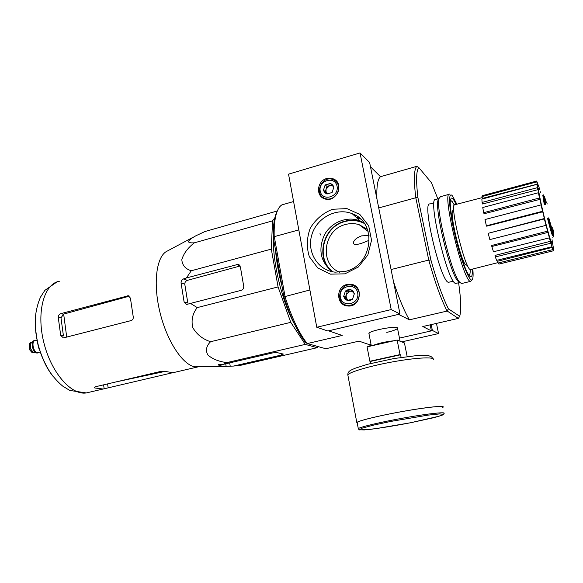<?xml version="1.0" encoding="UTF-8"?>
<svg xmlns="http://www.w3.org/2000/svg" width="583" height="583" viewBox="0 0 583 583"><rect width="100%" height="100%" fill="white"/><g stroke="black" fill="none" stroke-linecap="round" stroke-linejoin="round"><path stroke-width="0.87" d="M317.757 346.484L317.218 347.687L305.266 344.393L290.771 322.341L278.069 286.931L271.321 249.116L272.538 220.87L274.833 217.86M294.524 324.214C282.369 302.468 272.516 262.423 273.485 238.629M544.894 203.744L545.681 204.604L544.967 204.786L544.179 203.933L544.894 203.744L543.494 194.897M544.179 203.933L542.788 195.079L543.414 194.911M545.681 204.604L544.405 196.573L546.074 201.405M545.95 202.25L546.65 202.068L547.182 203.992M547.532 218.363L548.763 217.845L547.532 218.363C550.163 228.806 551.839 234.57 552.56 235.663L553.26 235.488C552.553 234.395 550.877 228.623 548.246 218.18M552.72 234.322L553.282 234.184L553.238 236.989L552.538 237.164M552.436 233.484L553.311 233.572L548.763 217.845M552.589 230.139L553.289 229.964L553.384 230.992L552.677 231.167M552.793 232.428L553.311 232.296L553.384 230.992M553.311 232.296L553.311 233.572M552.837 229.25L552.728 227.341M466.772 265.061L466.451 265.141C461.947 266.285 448.057 208.583 453.334 210.638L453.793 210.514M437.855 198.912L431.456 182.727L418.82 167.576C416.211 170.469 415.919 180.541 417.945 197.797L415.752 197.52C413.66 179.615 413.996 169.23 416.765 166.359L380.502 176.693L370.475 166.76M458.595 282.755L458.653 283.039C460.971 299.29 461.321 310.375 459.717 316.285L448.458 308.873C442.825 297.775 436.966 281.443 430.881 259.88L417.945 197.797M449.296 282.128L448.75 282.259C441.309 284.336 421.29 201.15 429.919 203.984L434.029 202.869M283.921 296.856L284.97 296.558C291.682 317.589 299.05 333.221 307.088 343.453L305.361 342.228C297.563 332.252 290.414 317.13 283.921 296.856L273.281 237.514C273.084 227.705 273.915 220.039 275.774 214.515L277.464 210.645M369.039 235.503L361.591 235.867C356.351 237.842 353.589 240.32 353.313 243.293C354.26 245.494 359.245 244.605 368.274 240.633M309.894 289.984L284.97 296.558M284.992 296.251L274.294 236.64L273.281 237.514M459.717 316.285L458.362 318.391L447.03 310.921C441.193 299.553 435.122 282.704 428.818 260.361L415.752 197.52M428.818 260.361L430.881 259.88M298.817 229.899L274.294 236.64M328.95 330.743L398.838 314.303M428.622 260.091L391.076 269.543M415.664 197.797L378.731 207.942M399.464 338.111L431.398 330.867L430.159 324.848M328.994 330.969L342.206 335.451L307.299 343.562L325.824 348.743L359.011 341.142L369.87 344.823L371.058 344.553M386.791 332.39C393.627 330.75 397.212 329.322 397.57 328.112C398.029 325.416 371.356 330.116 369.097 333.133L368.995 333.891M446.993 311.096L409.419 319.827L398.889 314.536M431.398 330.867L422.784 326.538L458.362 318.391M293.584 201.529L281.866 204.895C279.745 206.207 278.025 208.794 276.699 212.664C274.79 218.348 273.952 226.27 274.178 236.428M380.502 176.693C377.66 179.003 376.465 186.429 376.931 198.963M393.489 281.56C398.94 298.343 404.245 311.103 409.419 319.827M448.458 308.873L447.03 310.921M416.765 166.359L418.82 167.576M339.7 272.261C318.894 264.237 323.295 229.462 345.639 224.47C350.208 223.253 354.704 223.318 359.113 224.659L367.436 229.389M450.506 200.523L452.189 201.514L454.31 205.063M470.204 269.47C470.299 273.143 469.883 275.081 468.965 275.271M551.882 241.26C552.932 248.613 549.091 236.749 544.558 218.282C540.004 199.838 537.162 184.519 539.1 189.286M542.511 211.286L542.744 211.811L486.667 226.182L486.375 225.796L542.511 211.286L539.924 199.357L484.065 213.75L483.65 212.686L539.501 197.98L539.924 199.357M544.369 218.53L544.354 218.938L488.19 233.302L544.369 218.53L542.744 211.811M544.354 218.938L550.833 243.22L552.939 249.582L553.507 250.756L553.027 248.664M499.631 263.924L553.828 250.683L553.107 248.642M553.828 250.683L552.021 239.693M540.375 191.734L540.66 192.711M539.996 189.949L536.695 181.043L537.183 184.177L482.44 198.395L481.966 196.602L536.622 181.911M536.892 184.374L537.431 187.653L482.105 202.425L481.864 199.124L536.892 184.374L537.431 186.356L537.183 184.177M537.431 187.653L537.971 189.65L482.586 203.984L482.105 202.425M483.65 212.686L482.768 207.49L538.408 192.74L538.83 194.124L537.971 189.65M538.408 192.74L539.501 197.98M470.911 269.484L470.539 269.579C465.329 271.059 448.728 202.097 454.929 204.713L482.236 197.615M552.939 249.582L498.02 263.02L497.627 261.242L552.414 247.338M550.833 243.22L495.288 256.943L495.018 255.412L550.425 241.296M547.809 232.449L491.819 246.5L491.739 245.465L547.597 231.167M498.02 263.02L498.924 264.099L553.507 250.756M495.288 256.943L496.665 260.353L551.941 246.769M491.819 246.5L493.473 251.769L549.288 237.871M488.19 233.302L489.844 239.591L545.965 225.366M486.375 225.796L484.998 219.529L541.031 204.917M481.966 196.602L482.381 195.662L536.695 181.043M282.136 286.894C278.652 273.901 276.444 261.585 275.511 249.932M277.333 210.973L205.027 231.502L195.859 235.787C186.677 240.939 186.174 243.286 194.35 242.827C187.857 247.841 183.681 253.452 181.816 259.639C182.231 265.25 185.379 268.96 191.26 270.767L271.321 249.116M194.35 242.827L272.538 220.87M191.26 270.767L186.407 277.953L183.412 278.958C181.83 279.672 181.051 280.991 181.058 282.923L184.104 301.958L186.647 304.464L190.517 303.4L197.251 307.605C192.587 313.421 191.086 320.067 192.747 327.529C196.733 334.416 202.68 339.146 210.572 341.718C206.36 345.85 205.427 350.245 207.781 354.909C212.409 359.011 218.763 361.577 226.853 362.604L223.493 364.317L218.261 364.783L222.597 366.43L233.513 366.073L241.165 365.184L317.218 347.687M233.513 366.073L281.56 354.996L283.367 354.078L276.663 352.518L272.553 352.941L223.493 364.317M226.853 362.604L305.266 344.393M210.572 341.718L290.771 322.341M197.251 307.605L278.069 286.931M190.517 303.4L241.209 290.319C243.031 289.642 243.869 288.293 243.716 286.275L240.371 266.846L238.01 264.383L186.407 277.953M66.717 337.156L63.664 314.084L60.982 317.866L63.445 335.91L60.705 335.429L63.423 337.907L131.168 320.57C132.807 319.929 133.485 318.631 133.208 316.671L130.41 298.088L128.333 295.749L60.778 313.661C59.167 314.273 58.322 315.483 58.234 317.305L60.705 335.429M63.664 314.084L129.04 296.266L127.458 295.829M35.505 316.941C33.734 336.347 41.335 361.948 53.046 376.348M174.047 372.464L172.867 372.741L165.397 371.429L161.156 371.32L95.721 386.689L94.322 387.491L94.803 387.979L103.133 389.007L108.154 387.848L107.585 383.905M172.379 372.792L108.154 387.848M239.766 266.074L187.42 280.343C185.678 281.013 184.796 282.289 184.782 284.169L187.828 303.058L184.104 301.958M172.867 372.741L198.001 366.882L195.108 366.816C182.909 365.308 166.862 341.193 159.866 311.912C152.775 282.653 156.55 255.777 167.248 251.076L193.367 237.121M319.994 233.572L320.694 235.015M401.104 357.364L400.594 354.777L400.033 354.588L397.14 340.049L367.071 346.856L369.855 361.256L370.475 361.424L370.861 363.42M407.16 356.519L404.442 342.942L397.14 340.049M400.033 354.588L369.855 361.256M442.716 407.32C445.281 405.345 427.623 407.043 404.187 411.19C380.779 415.3 358.99 420.562 357.124 422.413L357.241 423.032M442.745 407.473L443.051 407.262C445.638 405.272 427.842 406.978 404.223 411.153C380.633 415.307 358.669 420.605 356.796 422.471L357.27 423.185M400.594 354.777L370.475 361.424M368.784 344.458L369.505 344.699M371.276 345.661L368.864 344.844M431.354 330.67L432.375 330.437L431.172 324.622M401.745 341.871L438.569 333.578L432.375 330.437M438.569 333.578L436.463 323.405M360.046 152.95L288.534 174.142L316.766 327.26L391.208 309.573L360.046 152.95L369.637 162.562L399.996 314.026L391.208 309.573M399.996 314.026L327.85 330.998L316.766 327.26M346.965 284.475C335.64 286.741 336.063 305.281 347.497 305.951C360.578 307.904 364.222 285.772 351.083 284.285L346.965 284.475M326.669 178.536C316.955 180.868 315.469 196.252 324.731 198.839C336.5 203.358 344.983 182.77 332.98 178.748L326.669 178.536M344.925 273.842L330.459 274.148L317.779 267.991L309.333 256.666C306.396 247.214 306.731 237.667 310.316 228.04C315.738 219.244 323.15 212.992 332.558 209.268L346.943 208.605L359.849 214.449L368.667 225.745L371.539 240.247L367.829 255.026L358.297 267.029L344.925 273.842M345.245 271.394L335.087 272.159C317.932 270.512 306.578 252.067 311.781 235C316.627 217.853 336.529 207.191 352.249 213.728C377.835 222.487 372.69 265.848 345.245 271.394M332.303 271.722C320.497 261.964 317.888 249.662 324.469 234.811C331.348 222.057 347.432 215.688 360.177 220.95L363.887 222.83C357.882 220.002 351.578 219.456 344.968 221.183C322.924 226.27 314.813 258.553 332.303 271.722M323.521 197.717L324.163 198.628M337.142 181.969L336.107 181.553M345.107 304.749L346.324 305.754M355.79 286.37L354.238 286.034M326.888 193.993L323.434 190.204L325.161 184.935L330.35 183.441L333.826 187.223L332.091 192.507L326.888 193.993L324.629 192.616L323.434 190.204L325.161 184.935L330.721 183.55L332.871 185.095L333.826 187.223L332.091 192.507L326.888 193.993M337.083 186.29C339.24 197.105 322.137 201.922 320.213 191.122C318.063 180.424 335.043 175.468 337.083 186.29M338.563 186.254C340.29 193.541 332.04 201.157 325.299 198.548C313.37 195.035 321.685 174.747 333.09 179.6C336.027 180.817 337.849 183.04 338.563 186.254M325.285 199L324.614 198.286M336.916 182.494L337.776 182.975M327.427 193.913L325.963 191.421L326.13 189.001L329.57 185.642L326.99 186.385L325.27 191.618L327.369 193.92M331.829 184.993L329.57 185.642L332.623 185.86M326.99 186.385L325.161 184.935M325.27 191.618L323.434 190.204M347.228 300.449L343.664 296.39L345.428 291.019L350.762 289.7L354.347 293.759L352.577 299.145L347.228 300.449L344.896 298.933L343.664 296.39L345.428 291.019L348.357 289.547L351.141 289.831L353.101 291.209L354.347 293.759L352.577 299.145L350.04 300.529L347.228 300.449M357.692 292.928C359.937 304.202 342.359 308.436 340.355 297.206C338.118 286.056 355.572 281.669 357.692 292.928M359.194 292.819C359.449 300.821 355.688 305.047 347.913 305.499C334.839 304.552 338.49 282.595 351.294 285.065C355.513 285.932 358.144 288.519 359.194 292.819M347.891 305.988L346.674 305.281M355.63 286.931L356.942 287.455M348.481 300.245L347.198 299.232L346.134 297.038L346.302 294.546L349.829 291.223L347.176 291.879L345.428 297.213L348.138 300.303M351.768 290.742L349.829 291.223L352.278 291.289M347.176 291.879L345.428 291.019M345.428 297.213L343.664 296.39M472.806 269.003C473.25 273.828 473.199 277.114 472.653 278.856C470.86 285.298 462.049 264.551 455.491 237.288C448.859 210.026 447.693 189.504 452.663 196.194L456.824 204.225M472.194 269.157C472.58 276.415 471.56 278.536 469.14 275.511C462.035 267.495 447.278 206.178 450.768 199.182C451.257 197.673 452.102 197.666 453.297 199.153L456.212 204.378M471.836 280.175L470.649 281.349C463.551 283.447 441.214 190.619 449.668 194.168M462.013 283.425L461.459 283.564L459.397 281.902C451.147 272.837 435.122 206.258 439.218 198.074L440.544 196.66L449.158 194.307M456.518 283.258L459.703 282.485L457.677 280.875C449.639 272.057 434.182 207.847 438.183 199.86L439.094 198.533M455.957 283.389C448.342 285.568 426.858 196.296 435.763 199.481L438.897 198.628M469.453 274.972L469.082 275.438M450.528 200.319L451.074 200.552M34.565 340.355L31.409 342.52C29.441 346.331 30.25 349.669 33.821 352.54L34.419 352.635M33.617 340.793C30.608 342.782 32.852 352.117 36.554 352.97L37.946 352.977L39.214 352.256M36.029 340.377L34.893 340.275C30.593 340.654 32.859 352.7 37.283 352.977L37.946 352.977M39.746 350.259L39.068 348.007M37.472 341.769L38.733 348.095M37.808 344.866L38.187 344.772M352.926 214.34L353.67 214.355M353.546 214.908L354.879 214.967M353.896 215.222L355.521 215.324M354.231 215.535L356.133 215.688M356.279 217.401L359.412 218.042M357.175 218.217L360.564 219.062M333.017 271.867C315.199 259.107 323.004 226.598 345.07 221.525C351.826 219.762 358.239 220.396 364.309 223.427M89.002 392.301L86.284 392.935C71.206 395.514 50.896 372.333 43.667 341.878C36.241 311.453 44.279 283.615 59.408 281.246M63.285 314.193L60.778 313.661M60.982 317.866L58.234 317.305M94.803 387.979L94.679 387.083M104.168 388.825L103.592 384.838M184.782 284.169L181.058 282.923M226.16 366.423L225.73 363.799M218.552 365.118L218.472 364.601M230.212 366.102L229.673 362.888M187.42 280.343L183.412 278.958M240.014 265.826L236.771 264.442M281.56 354.996L281.312 353.597M400.186 341.259L398.59 340.625M394.166 340.727C385.246 341.733 378.097 343.343 372.726 345.573M357.124 422.413L358.297 428.629L359.361 429.904L370.278 429.343C381.778 427.893 395.252 425.685 410.694 422.726L438.81 416.284L443.474 414.345L439.728 413.908L427.915 415.147L390.741 421.436L373.55 425.124L362.356 428.097L359.201 429.788L364.28 429.933L376.246 428.578L410.694 422.726L433.162 417.822C441.601 415.599 442.446 415.06 443.226 414.673L443.984 413.522C446.585 411.685 428.928 413.522 405.469 417.668C382.033 421.786 360.192 426.924 358.297 428.629L358.618 429.241M433.322 359.798C435.661 356.738 417.822 357.415 394.421 361.555C371.043 365.665 349.479 371.932 347.825 374.876L348.029 375.955M34.543 352.649L33.1 352.868L30.243 350.572C29.813 351.061 28.538 344.203 29.456 344.014L31.234 342.41C27.678 342.731 29.529 352.628 33.195 352.861L34.018 352.788M35.68 340.465C30.819 339.291 32.488 352.424 37.261 352.795L38.864 352.343M37.123 340.093L35.148 340.603C31.103 340.96 33.231 352.3 37.392 352.562L40.314 351.979M37.691 343.351L38.667 347.927M38.784 348.175L39.163 348.867M467.231 264.944L466.451 265.141M359.113 224.659L368.121 231.4M275.774 214.515L276.699 212.664M453.414 281.13L448.75 282.259M497.933 262.634L470.539 269.579M116.134 381.894L165.251 371.371M103.133 389.007L86.284 392.935L69.763 390.435L62.651 386.07C58.183 382.317 54.073 377.82 50.32 372.588C44.927 364.164 40.839 354.726 38.063 344.283C35.643 333.767 34.885 323.674 35.782 313.997C36.693 307.839 38.274 302.198 40.526 297.09L44.84 290.37L57.061 281.88M129.098 295.96L128.355 295.749M239.205 264.886L238.01 264.383M195.108 366.816L222.597 366.43M368.901 333.403L371.32 345.894M397.519 328.36L400.047 341.011M432.994 358.625L431.573 356.898L428.418 355.543L418.215 355.397L393.897 358.545L367.538 364.288L354.843 368.339L351.083 370.096C348.794 371.262 347.708 372.858 347.825 374.876L356.796 422.471M360.177 220.95L352.249 213.728M336.537 181.707L332.98 178.748M354.493 286.071L351.083 284.285M325.299 198.548L326.167 199.197M347.913 305.499L349.028 305.995M470.649 281.349L461.459 283.564M457.677 280.875L459.397 281.902M438.183 199.86L439.218 198.074M31.234 342.41L31.701 342.294M33.821 352.54L36.554 352.97"/></g></svg>
